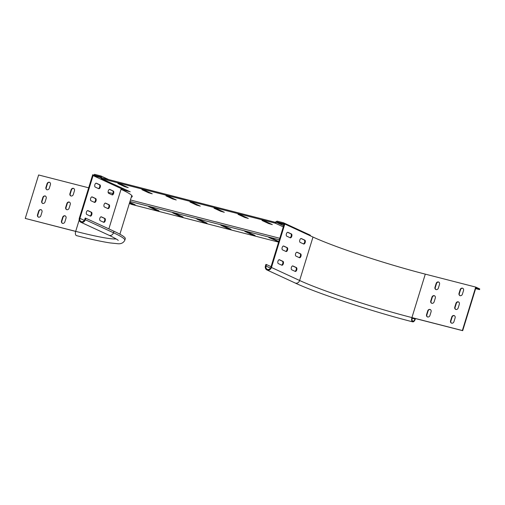 <?xml version="1.0" encoding="UTF-8"?>
<svg xmlns="http://www.w3.org/2000/svg" width="505" height="505" viewBox="0 0 505 505"><rect width="100%" height="100%" fill="white"/><g stroke="black" fill="none" stroke-linecap="round" stroke-linejoin="round"><path stroke-width="0.76" d="M310.177 235.747L310.341 235.204L283.513 222.793L277.087 221.146L275.105 222.263L101.776 177.81L100.924 175.967L108.815 179.616M132.19 196.142A87.756 7.038 17.1 0 1 131.521 196.432M125.095 189.596L121.85 188.763L121.591 189.59A87.756 7.038 17.1 0 1 132.222 196.603A87.756 7.038 17.1 0 1 131.268 197.253M279.783 238.278L130.435 199.974M129.974 201.476L279.322 239.78M129.375 203.414L131.464 204.38L278.602 242.116M129.545 202.852L135.239 204.834L129.734 202.24M155.647 209.973L159.012 210.838L152.308 207.732L148.697 206.709L155.647 209.973L155.837 209.367M179.666 216.134L183.031 216.998L176.321 213.893L172.716 212.87L179.666 216.134L179.856 215.528M203.685 222.295L207.044 223.153L200.34 220.054L196.735 219.031L203.685 222.295L203.868 221.689M227.704 228.449L231.063 229.314L224.359 226.215L220.748 225.186L227.704 228.449L227.888 227.843M251.717 234.61L255.082 235.475L248.372 232.369L244.767 231.347L251.717 234.61L251.907 234.004M278.798 241.497L272.391 238.53L268.786 237.508L278.722 241.725M101.688 177.615L101 178.063L101.726 178.688L275.351 223.216L283.292 226.884M101.227 178.555L130.239 191.805L121.591 189.59M265.377 221.348L262.013 220.483L268.723 223.589L272.328 224.611L265.377 221.348M241.358 215.187L237.994 214.328L244.704 217.428L248.309 218.45L241.358 215.187M217.339 209.026L213.981 208.167L220.685 211.267L224.296 212.289L217.339 209.026M121.276 184.388L117.911 183.53L124.621 186.629L128.226 187.652L121.276 184.388M145.288 190.549L141.93 189.684L148.634 192.79L152.245 193.813L145.288 190.549M169.308 196.71L165.943 195.845L172.653 198.951L176.258 199.974L169.308 196.71M193.327 202.871L189.962 202.006L196.672 205.106L200.277 206.135L193.327 202.871M275.496 222.194L275.825 222.901L275.351 223.216M275.825 222.901L277.138 222.048L277.592 222.257M283.513 222.793L283.261 223.614L277.138 222.048M101 178.063L100.369 176.712L94.246 175.14L94.498 174.32L100.924 175.967M101.032 216.803L104.264 218.299A2.014 1.023 -75.6 0 1 104.611 220.653A2.014 1.023 -75.6 0 1 103.43 222.168M105.21 220.805A2.014 1.023 -75.6 0 1 103.771 222.32A2.014 1.023 -75.6 0 1 103.683 222.288L100.198 220.679A2.014 1.023 -75.6 0 1 99.82 218.412A2.014 1.023 -75.6 0 1 101.284 216.809A2.014 1.023 -75.6 0 1 101.379 216.841L104.863 218.45A2.014 1.023 -75.6 0 1 105.21 220.805M105.248 203.098L108.48 204.594A2.014 1.023 -75.6 0 1 108.828 206.943A2.014 1.023 -75.6 0 1 107.647 208.464M109.427 207.1A2.014 1.023 -75.6 0 1 107.988 208.615A2.014 1.023 -75.6 0 1 107.9 208.584L104.415 206.968A2.014 1.023 -75.6 0 1 104.036 204.708A2.014 1.023 -75.6 0 1 105.501 203.098A2.014 1.023 -75.6 0 1 105.596 203.13L109.08 204.746A2.014 1.023 -75.6 0 1 109.427 207.1M109.465 189.388L112.697 190.884A2.014 1.023 -75.6 0 1 113.044 193.238A2.014 1.023 -75.6 0 1 111.857 194.76M113.644 193.39A2.014 1.023 -75.6 0 1 112.205 194.911A2.014 1.023 -75.6 0 1 112.116 194.88L108.626 193.264A2.014 1.023 -75.6 0 1 108.253 190.997A2.014 1.023 -75.6 0 1 109.718 189.394A2.014 1.023 -75.6 0 1 109.812 189.425L113.297 191.041A2.014 1.023 -75.6 0 1 113.644 193.39M87.618 210.598L90.849 212.094A2.014 1.023 -75.6 0 1 91.197 214.448A2.014 1.023 -75.6 0 1 90.01 215.963M91.796 214.6A2.014 1.023 -75.6 0 1 90.357 216.115A2.014 1.023 -75.6 0 1 90.269 216.083L86.778 214.473A2.014 1.023 -75.6 0 1 86.405 212.207A2.014 1.023 -75.6 0 1 87.87 210.604A2.014 1.023 -75.6 0 1 87.958 210.636L91.449 212.245A2.014 1.023 -75.6 0 1 91.796 214.6M91.834 196.893L95.066 198.389A2.014 1.023 -75.6 0 1 95.413 200.737A2.014 1.023 -75.6 0 1 94.227 202.259M96.013 200.895A2.014 1.023 -75.6 0 1 94.574 202.41A2.014 1.023 -75.6 0 1 94.486 202.379L90.995 200.763A2.014 1.023 -75.6 0 1 90.622 198.503A2.014 1.023 -75.6 0 1 92.087 196.893A2.014 1.023 -75.6 0 1 92.175 196.925L95.666 198.541A2.014 1.023 -75.6 0 1 96.013 200.895M96.051 183.182L99.283 184.678A2.014 1.023 -75.6 0 1 99.63 187.033A2.014 1.023 -75.6 0 1 98.443 188.554M100.23 187.185A2.014 1.023 -75.6 0 1 98.791 188.706A2.014 1.023 -75.6 0 1 98.702 188.674L95.211 187.058A2.014 1.023 -75.6 0 1 94.839 184.792A2.014 1.023 -75.6 0 1 96.303 183.189A2.014 1.023 -75.6 0 1 96.392 183.22L99.883 184.836A2.014 1.023 -75.6 0 1 100.23 187.185M113.96 231.252A93.513 7.499 17.1 0 1 125.284 238.732L124.817 240.241A93.513 7.499 17.1 0 0 113.492 232.761L113.96 231.252L85.787 218.223L85.187 218.065L84.72 219.574A2.878 2.468 114.8 0 1 81.116 221.569A2.878 2.468 114.8 0 1 79.916 218.343L93.078 175.582L99.681 177.274L99.889 176.586L92.686 174.743L79.317 218.192A3.598 3.087 -65.2 0 0 80.813 222.225A3.598 3.087 -65.2 0 0 85.32 219.732L85.787 218.223M42.698 203.521A2.014 1.73 114.8 0 1 42.029 201.35L43.209 197.512A2.014 1.73 114.8 0 1 45.564 196.047M46.914 189.817A2.014 1.73 114.8 0 1 46.245 187.645L47.426 183.807A2.014 1.73 114.8 0 1 49.78 182.343M75.668 231.423L25.25 218.419L38.62 174.97L88.665 187.809M38.481 217.232A2.014 1.73 114.8 0 1 37.812 215.061L38.992 211.223A2.014 1.73 114.8 0 1 41.347 209.758M70.934 195.978A2.014 1.73 114.8 0 1 70.258 193.806L71.439 189.968A2.014 1.73 114.8 0 1 73.793 188.504M66.717 209.682A2.014 1.73 114.8 0 1 66.041 207.511L67.222 203.673A2.014 1.73 114.8 0 1 69.576 202.208M62.5 223.387A2.014 1.73 114.8 0 1 61.825 221.215L63.005 217.377A2.014 1.73 114.8 0 1 65.36 215.913M45.052 202.057L46.233 198.219A2.014 1.73 -65.2 0 0 42.874 197.36L41.694 201.198A2.014 1.73 -65.2 0 0 45.052 202.057M49.269 188.352L50.45 184.514A2.014 1.73 -65.2 0 0 47.091 183.65L45.911 187.488A2.014 1.73 -65.2 0 0 49.269 188.352M79.19 219.972L75.687 231.359L25.25 218.419M37.477 214.903A2.014 1.73 -65.2 0 0 40.836 215.768L42.016 211.93A2.014 1.73 -65.2 0 0 38.658 211.065L37.477 214.903L37.812 215.061M69.924 193.649A2.014 1.73 -65.2 0 0 73.288 194.513L74.469 190.675A2.014 1.73 -65.2 0 0 71.104 189.811L69.924 193.649L70.258 193.806M65.707 207.353A2.014 1.73 -65.2 0 0 69.071 208.218L70.252 204.38A2.014 1.73 -65.2 0 0 66.887 203.515L65.707 207.353L66.041 207.511M61.49 221.064A2.014 1.73 -65.2 0 0 64.855 221.922L66.035 218.084A2.014 1.73 -65.2 0 0 62.67 217.226L61.49 221.064L61.825 221.215M119.9 234.206L131.786 195.568A87.037 6.982 -162.9 0 0 131.799 195.53M121.812 188.876A87.037 6.982 -162.9 0 0 121.244 188.611L93.078 175.582M116.099 238.916A86.317 6.925 17.1 0 1 75.687 231.359A3.598 1.824 104.4 0 0 76.47 235.614C90.786 239.282 102.029 241.725 110.197 242.937L117.008 243.637C120.764 244.205 123.371 243.069 124.817 240.241M112.975 193.447A86.317 6.925 17.1 0 1 108.146 192.449M100.893 177.836L99.681 177.274M100.432 176.838L99.889 176.586M291.385 267.448A2.014 1.023 104.4 0 0 291.732 269.796L295.217 271.412A2.014 1.023 104.4 0 0 295.311 271.444A2.014 1.023 104.4 0 0 296.776 269.84A2.014 1.023 104.4 0 0 296.397 267.574L292.913 265.965A2.014 1.023 104.4 0 0 292.824 265.927A2.014 1.023 104.4 0 0 291.385 267.448M277.965 261.243A2.014 1.023 104.4 0 0 278.318 263.591L281.803 265.207A2.014 1.023 104.4 0 0 281.891 265.239A2.014 1.023 104.4 0 0 283.362 263.635A2.014 1.023 104.4 0 0 282.983 261.369L279.499 259.759A2.014 1.023 104.4 0 0 279.404 259.721A2.014 1.023 104.4 0 0 277.965 261.243M295.595 253.737A2.014 1.023 104.4 0 0 295.949 256.092L299.433 257.708A2.014 1.023 104.4 0 0 299.528 257.739A2.014 1.023 104.4 0 0 300.993 256.13A2.014 1.023 104.4 0 0 300.614 253.87L297.129 252.254A2.014 1.023 104.4 0 0 297.041 252.222A2.014 1.023 104.4 0 0 295.595 253.737M282.181 247.532A2.014 1.023 104.4 0 0 282.535 249.887L286.019 251.503A2.014 1.023 104.4 0 0 286.108 251.534A2.014 1.023 104.4 0 0 287.579 249.924A2.014 1.023 104.4 0 0 287.2 247.665L283.715 246.049A2.014 1.023 104.4 0 0 283.621 246.017A2.014 1.023 104.4 0 0 282.181 247.532M299.812 240.033A2.014 1.023 104.4 0 0 300.166 242.387L303.65 243.997A2.014 1.023 104.4 0 0 303.745 244.035A2.014 1.023 104.4 0 0 305.209 242.425A2.014 1.023 104.4 0 0 304.831 240.159L301.346 238.549A2.014 1.023 104.4 0 0 301.258 238.518A2.014 1.023 104.4 0 0 299.812 240.033M286.398 233.828A2.014 1.023 104.4 0 0 286.752 236.182L290.236 237.792A2.014 1.023 104.4 0 0 290.325 237.83A2.014 1.023 104.4 0 0 291.795 236.22A2.014 1.023 104.4 0 0 291.417 233.954L287.932 232.344A2.014 1.023 104.4 0 0 287.837 232.313A2.014 1.023 104.4 0 0 286.398 233.828M266.514 264.57L265.914 264.418L265.447 265.927A3.598 3.087 -65.2 0 0 266.943 269.96A3.598 3.087 -65.2 0 0 271.456 267.467L284.82 224.018L277.617 222.168L277.403 222.857L284.012 224.548L270.857 267.309A2.878 2.468 114.8 0 1 267.246 269.31A2.878 2.468 114.8 0 1 266.053 266.078L266.514 264.57L271.052 266.672M429.913 315.549L431.093 311.711A2.014 1.73 -65.2 0 0 427.729 310.853L426.548 314.691A2.014 1.73 -65.2 0 0 429.913 315.549M453.932 321.71L455.112 317.872A2.014 1.73 -65.2 0 0 451.748 317.007L450.567 320.845A2.014 1.73 -65.2 0 0 453.932 321.71M415.457 318.567L415.274 319.141A3.598 1.824 -75.6 0 1 412.705 321.849A3.598 1.824 -75.6 0 1 411.922 317.588L462.359 330.529L475.723 287.08L425.292 274.139A86.317 6.925 17.1 0 1 312.993 237.047L284.82 224.018M454.784 307.141A2.014 1.73 -65.2 0 0 458.149 308.006L459.329 304.168A2.014 1.73 -65.2 0 0 455.965 303.303L454.784 307.141L455.119 307.299L456.299 303.461A2.014 1.73 114.8 0 1 458.654 301.996M430.765 300.98A2.014 1.73 -65.2 0 0 434.13 301.845L435.31 298.007A2.014 1.73 -65.2 0 0 431.945 297.142L430.765 300.98L431.1 301.138L432.28 297.3A2.014 1.73 114.8 0 1 434.635 295.835M459.001 293.437A2.014 1.73 -65.2 0 0 462.359 294.295L463.546 290.457A2.014 1.73 -65.2 0 0 460.181 289.599L459.001 293.437L459.335 293.588L460.516 289.75A2.014 1.73 114.8 0 1 462.87 288.286M434.982 287.276A2.014 1.73 -65.2 0 0 438.346 288.14L439.527 284.302A2.014 1.73 -65.2 0 0 436.162 283.438L434.982 287.276L435.316 287.433L436.497 283.595A2.014 1.73 114.8 0 1 438.851 282.131M427.558 317.014A2.014 1.73 114.8 0 1 426.883 314.842L428.063 311.004A2.014 1.73 114.8 0 1 430.418 309.54M451.577 323.175A2.014 1.73 114.8 0 1 450.902 321.003L452.082 317.165A2.014 1.73 114.8 0 1 454.437 315.701M475.723 287.08L479.75 288.936L479.542 289.624L475.849 287.919L462.694 330.68L462.359 330.529M412.124 318.257A92.794 7.442 -162.9 0 0 414.94 318.99A2.878 1.458 104.4 0 1 412.888 321.155A2.878 1.458 104.4 0 1 412.257 317.746L462.694 330.68M455.794 309.47A2.014 1.73 114.8 0 1 455.119 307.299M431.775 303.309A2.014 1.73 114.8 0 1 431.1 301.138M460.011 295.76A2.014 1.73 114.8 0 1 459.335 293.588M435.992 289.599A2.014 1.73 114.8 0 1 435.316 287.433M475.634 288.62L479.542 289.624M414.94 318.99L415.097 318.472M283.646 225.741L277.403 222.857M303.398 243.883A2.014 1.023 104.4 0 0 304.666 242.034A2.014 1.023 104.4 0 0 304.231 240.008L300.999 238.511M289.984 237.678A2.014 1.023 104.4 0 0 291.252 235.829A2.014 1.023 104.4 0 0 290.817 233.802L287.585 232.306M285.767 251.383A2.014 1.023 104.4 0 0 287.036 249.533A2.014 1.023 104.4 0 0 286.6 247.507L283.368 246.017M299.181 257.588A2.014 1.023 104.4 0 0 300.45 255.738A2.014 1.023 104.4 0 0 300.014 253.712L296.782 252.222M281.55 265.087A2.014 1.023 104.4 0 0 282.819 263.238A2.014 1.023 104.4 0 0 282.383 261.218L279.151 259.721M294.964 271.292A2.014 1.023 104.4 0 0 296.233 269.443A2.014 1.023 104.4 0 0 295.797 267.423L292.565 265.927M412.257 317.746L411.922 317.588L425.292 274.139M276.614 221.455L276.948 222.168M101.151 176.46L100.463 176.908M196.855 204.5L196.672 205.106M172.836 198.345L172.653 198.951M148.823 192.184L148.634 192.79M124.804 186.023L124.621 186.629M220.874 210.661L220.685 211.267M244.887 216.822L244.704 217.428M268.906 222.983L268.723 223.589M275.919 240.165L275.736 240.771M131.818 203.206L131.635 203.812M108.853 228.891L121.244 188.611M118.233 240.443C117.854 239.78 114.768 238.051 108.985 235.254A3.598 3.087 -65.2 0 0 113.492 232.761L85.32 219.732M84.348 220.388L79.916 218.343M99.883 184.836L99.283 184.678M95.666 198.541L95.066 198.389M91.449 212.245L90.849 212.094M113.297 191.041L112.697 190.884M109.08 204.746L108.48 204.594M104.863 218.45L104.264 218.299M46.245 187.645L45.911 187.488M47.426 183.807L47.091 183.65M42.029 201.35L41.694 201.198M43.209 197.512L42.874 197.36M38.992 211.223L38.658 211.065M71.439 189.968L71.104 189.811M67.222 203.673L66.887 203.515M63.005 217.377L62.67 217.226M412.705 321.849C372.955 311.768 316.837 293.247 295.116 282.989A3.598 3.087 -65.2 0 0 299.629 280.496A86.317 6.925 -162.9 0 0 411.922 317.588M271.456 267.467L299.629 280.496L312.993 237.047M270.478 268.13L266.053 266.078M450.902 321.003L450.567 320.845M452.082 317.165L451.748 317.007M426.883 314.842L426.548 314.691M428.063 311.004L427.729 310.853M456.299 303.461L455.965 303.303M432.28 297.3L431.945 297.142M460.516 289.75L460.181 289.599M436.497 283.595L436.162 283.438M290.817 233.802L291.417 233.954M304.231 240.008L304.831 240.159M286.6 247.507L287.2 247.665M300.014 253.712L300.614 253.87M282.383 261.218L282.983 261.369M295.797 267.423L296.397 267.574M108.985 235.254L80.813 222.225M295.116 282.989L266.943 269.96"/></g></svg>
